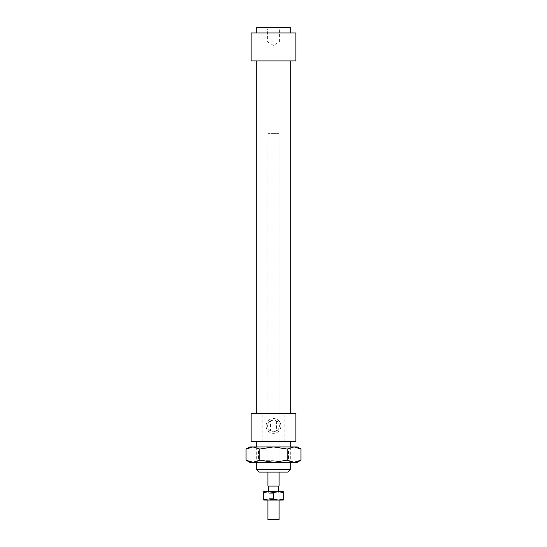 <?xml version="1.0" encoding="UTF-8"?>
<svg xmlns="http://www.w3.org/2000/svg" width="547" height="547" viewBox="0 0 547 547"><rect width="100%" height="100%" fill="white"/><g stroke="black" fill="none" stroke-linecap="round" stroke-linejoin="round"><path stroke-width="0.41" stroke-dasharray="2.73 2.05" d="M272.139 491.678L279.093 491.678L272.139 491.678M267.907 519.65L279.093 519.65M272.31 486.085L278.396 486.085L272.31 486.085M272.31 491.678L278.396 491.678L272.31 491.678M272.139 133.639L279.093 133.639L272.139 133.639M267.907 486.085L279.093 486.085M284.823 441.326L284.823 413.361L262.177 413.361L262.177 441.326L295.879 441.326M284.823 413.361L295.879 413.361M251.121 60.915L295.879 60.915M273.5 413.361L290.286 413.361L273.5 413.361M251.121 32.943L295.879 32.943M256.714 27.35L290.286 27.35M270.553 420.862L273.5 420.069L276.447 420.862A5.873 5.873 0 0 1 276.447 431.029L273.5 431.822L270.553 431.029L270.553 420.862A5.873 5.873 0 0 0 267.627 425.942A5.873 5.873 0 0 1 273.5 420.069A5.873 5.873 0 0 1 279.373 425.942A5.873 5.873 0 0 1 273.5 431.822A5.873 5.873 0 0 1 267.627 425.942A5.873 5.873 0 0 0 270.553 431.029M287.763 472.095L259.237 472.095M273.5 133.639L267.907 133.639L273.5 133.639M280.912 425.942A7.412 7.412 0 0 0 273.5 418.53A7.412 7.412 0 0 0 266.088 425.942A7.412 7.412 0 0 0 273.5 433.361A7.412 7.412 0 0 0 280.912 425.942M273.5 29.121L267.627 29.121L273.5 29.121M273.5 41.893L267.627 41.893L273.5 41.893M273.5 441.326L290.286 441.326L273.5 441.326M256.714 469.579L290.286 469.579M273.5 472.095L279.093 472.095L273.5 472.095M276.447 420.862L276.447 431.029M251.121 441.326L262.177 441.326M273.5 60.915L256.714 60.915L273.5 60.915M251.121 413.361L262.177 413.361M273.5 448.95L258.464 448.95L273.5 448.95M273.5 460.28L258.464 460.28L273.5 460.28M246.047 449.046L252.912 446.926L259.77 449.046L273.5 446.926L249.726 446.926M300.953 460.184L294.088 462.311L287.23 460.184L273.5 462.311L256.44 462.311L297.274 462.311M273.5 462.311L259.77 460.184L252.912 462.311L273.5 462.311M249.726 462.311L252.912 462.311L246.047 460.184M297.274 446.926L294.088 446.926L300.953 449.046M273.5 446.926L287.23 449.046L294.088 446.926L273.5 446.926M259.77 460.184L259.77 449.046M287.23 460.184L287.23 449.046M278.396 500.067L273.5 499.192L268.604 500.067L283.291 500.067L283.291 499.192L278.396 500.067M278.396 491.678L263.709 491.678L263.709 492.553L268.604 491.678L273.5 492.553L278.396 491.678L283.291 492.553L283.291 491.678L278.396 491.678M273.5 493.285L268.885 493.285L273.5 493.285M273.5 498.673L268.885 498.673L273.5 498.673M273.5 500.067L279.517 500.067L273.5 500.067M263.709 500.067L268.604 500.067L263.709 499.192L263.709 500.067M273.5 499.192L273.5 492.553M263.709 499.192L263.709 492.553M283.291 499.192L283.291 492.553M279.093 491.678L279.093 500.067M279.093 133.639L279.093 472.095L279.093 133.639M267.907 133.639L267.907 472.095L267.907 133.639M267.907 491.678L267.907 500.067M266.088 27.35L267.627 29.121L267.627 41.893L273.5 45.422L279.373 41.893L279.373 29.121L280.912 27.35M290.286 446.926L290.286 462.311M256.714 446.926L256.714 462.311M256.44 446.926L258.464 448.95L258.464 460.28L256.44 462.311M290.56 446.926L288.536 448.95L288.536 460.28L290.56 462.311M267.483 491.678L268.885 493.285L268.885 498.673L267.483 500.067M279.517 491.678L278.115 493.285L278.115 498.673L279.517 500.067"/><path stroke-width="0.82" d="M279.093 500.067L279.093 519.65L267.907 519.65L267.907 500.067M279.093 472.095L279.093 486.085L267.907 486.085L267.907 472.095M295.879 441.326L251.121 441.326L251.121 413.361L295.879 413.361L295.879 441.326M295.879 32.943L251.121 32.943L251.121 60.915L295.879 60.915L295.879 32.943M290.286 32.943L290.286 27.35L256.714 27.35L256.714 32.943M290.286 469.579L256.714 469.579L259.237 472.095L287.763 472.095L290.286 469.579L290.286 462.311M246.047 449.046L249.726 446.926L252.912 446.926L246.047 449.046L246.047 460.184L252.912 462.311L249.726 462.311L246.047 460.184M297.274 446.926L300.953 449.046L294.088 446.926L297.274 446.926M300.953 460.184L297.274 462.311L294.088 462.311L300.953 460.184L300.953 449.046M287.23 460.184L294.088 462.311L273.5 462.311L287.23 460.184L287.23 449.046L273.5 446.926L294.088 446.926L287.23 449.046M252.912 462.311L259.77 460.184L273.5 462.311L252.912 462.311M259.77 449.046L252.912 446.926L273.5 446.926L259.77 449.046L259.77 460.184M278.396 500.067L263.709 500.067L263.709 499.192L268.604 500.067L273.5 499.192L278.396 500.067L283.291 499.192L283.291 500.067L278.396 500.067M278.396 491.678L273.5 492.553L268.604 491.678L283.291 491.678L283.291 492.553L278.396 491.678L278.396 486.085M263.709 492.553L263.709 491.678L268.604 491.678L263.709 492.553L263.709 499.192M283.291 499.192L283.291 492.553M273.5 499.192L273.5 492.553M268.604 486.085L268.604 491.678M290.286 60.915L290.286 413.361M290.286 441.326L290.286 446.926M256.714 441.326L256.714 446.926M256.714 462.311L256.714 469.579M256.714 60.915L256.714 413.361"/></g></svg>
